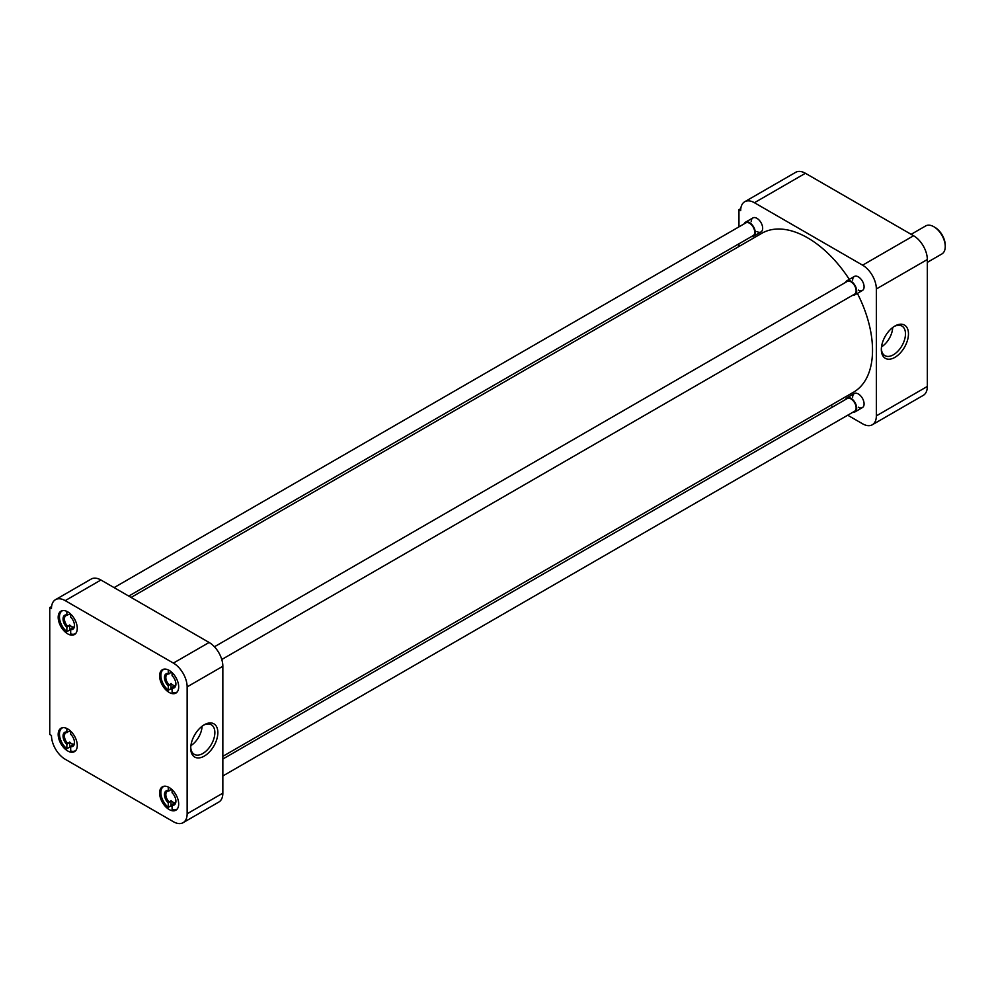 <?xml version="1.0" encoding="UTF-8"?>
<svg xmlns="http://www.w3.org/2000/svg" width="995" height="995" viewBox="0 0 995 995"><rect width="100%" height="100%" fill="white"/><g stroke="black" fill="none" stroke-linecap="round" stroke-linejoin="round"><path stroke-width="1.49" d="M881.334 349.543A19.191 11.082 120 0 0 894.903 357.367A19.191 11.082 120 0 0 908.472 333.872A19.191 11.082 120 0 0 894.903 326.037A19.191 11.082 120 0 0 881.334 349.543M881.359 348.636A17.077 9.85 120 0 0 884.692 355.513A17.077 9.85 120 0 0 897.9 351.185A17.077 9.85 120 0 0 905.475 333.872A17.077 9.85 120 0 0 901.756 325.95A17.077 9.85 120 0 0 894.132 326.509M852.64 280.18A8.097 4.676 60 0 1 858.362 276.884L858.362 276.884A8.097 4.676 60 0 1 864.083 286.796A8.097 4.676 60 0 1 858.362 290.092M852.64 397.291A8.097 4.676 60 0 1 858.362 393.983L858.362 393.983A8.097 4.676 60 0 1 864.083 403.895A8.097 4.676 60 0 1 858.362 407.204M751.225 221.636A8.097 4.676 60 0 1 756.946 218.328L756.946 218.328A8.097 4.676 60 0 1 762.668 228.241A8.097 4.676 60 0 1 756.946 231.549M881.52 346.882A16.529 9.54 120 0 0 892.689 327.529M927.328 386.446L876.346 415.873A19.427 11.219 60 0 1 872.316 424.765L923.298 395.338A19.427 11.219 -120 0 0 927.328 386.446L927.328 259.533A19.427 11.219 -120 0 0 913.584 235.74L805.403 173.279A19.427 11.219 -120 0 0 795.689 172.322L744.708 201.749A19.427 11.219 60 0 1 754.421 202.719L805.403 173.279M913.584 235.74L862.603 265.18A19.427 11.219 60 0 1 876.346 288.973L927.328 259.533M876.346 415.873L876.346 288.973M872.316 424.765A19.427 11.219 60 0 1 862.603 423.808L847.715 415.213M830.713 405.388L833.039 406.744M740.802 208.589L738.962 209.659L738.962 226.848M738.962 243.787L738.962 246.486M738.962 209.659L740.678 210.642A19.427 11.219 60 0 1 744.708 201.749M862.603 265.18L754.421 202.719M222.843 756.337L853.523 392.217A91.739 52.971 -120 0 0 857.391 293.388M849.295 279.371A91.739 52.971 -120 0 0 807.654 237.855A91.739 52.971 -120 0 0 761.784 233.315L131.104 597.435M169.15 787.493A13.495 7.786 -120 0 0 162.396 786.821A13.495 7.786 -120 0 0 160.332 797.629A13.495 7.786 -120 0 0 169.15 809.52A13.495 7.786 -120 0 0 175.891 810.191A13.495 7.786 -120 0 0 177.956 799.383A13.495 7.786 -120 0 0 169.15 787.493M169.15 670.381A13.495 7.786 -120 0 0 162.396 669.722A13.495 7.786 -120 0 0 160.332 680.53A13.495 7.786 -120 0 0 169.15 692.42A13.495 7.786 -120 0 0 175.891 693.092A13.495 7.786 -120 0 0 177.956 682.271A13.495 7.786 -120 0 0 169.15 670.381M67.735 611.838A13.495 7.786 -120 0 0 60.981 611.166A13.495 7.786 -120 0 0 58.916 621.974A13.495 7.786 -120 0 0 67.735 633.865A13.495 7.786 -120 0 0 74.476 634.536A13.495 7.786 -120 0 0 76.54 623.728A13.495 7.786 -120 0 0 67.735 611.838M67.735 728.937A13.495 7.786 -120 0 0 60.981 728.265A13.495 7.786 -120 0 0 58.916 739.086A13.495 7.786 -120 0 0 67.735 750.976A13.495 7.786 -120 0 0 74.476 751.635A13.495 7.786 -120 0 0 76.54 740.827A13.495 7.786 -120 0 0 67.735 728.937M217.855 732.594A19.191 11.082 120 0 0 204.286 724.77A19.191 11.082 120 0 0 190.717 748.265A19.191 11.082 120 0 0 204.286 756.1A19.191 11.082 120 0 0 217.855 732.594M190.742 747.357A17.077 9.85 120 0 0 194.062 754.235A17.077 9.85 120 0 0 207.283 749.907A17.077 9.85 120 0 0 214.858 732.594A17.077 9.85 120 0 0 211.139 724.683A17.077 9.85 120 0 0 203.515 725.231M187.135 686.886L187.135 813.786A19.427 11.219 60 0 1 183.105 822.678A19.427 11.219 60 0 1 173.391 821.721L65.21 759.26A19.427 11.219 60 0 1 51.466 735.467L49.75 734.472L49.75 607.572L51.466 608.554A19.427 11.219 60 0 1 55.496 599.662A19.427 11.219 60 0 1 65.21 600.632L173.391 663.093A19.427 11.219 60 0 1 187.135 686.886L222.843 666.264L222.843 793.164L187.135 813.786M183.105 822.678L218.825 802.057A19.427 11.219 -120 0 0 222.843 793.164M222.843 666.264A19.427 11.219 -120 0 0 209.112 642.471L173.391 663.093M65.21 600.632L100.918 580.01L209.112 642.471M100.918 580.01A19.427 11.219 -120 0 0 91.204 579.04L55.496 599.662M51.591 606.502L49.75 607.572M190.903 745.603A16.529 9.54 120 0 0 202.072 726.25M172.098 806.535A13.159 7.599 60 0 1 171.028 805.739L168.279 807.318A13.159 7.599 60 0 1 161.265 795.826A13.159 7.599 60 0 1 163.603 786.51A13.159 7.599 60 0 1 164.187 786.237M168.279 807.318L168.279 803.04L171.028 800.602A7.127 4.117 60 0 0 172.931 802.132A7.127 4.117 60 0 0 174.846 802.803L172.782 803.997A7.127 4.117 -120 0 0 174.436 803.674A7.127 4.117 -120 0 0 175.904 800.801M177.297 808.935A13.159 7.599 60 0 1 176.762 809.296A13.159 7.599 60 0 1 172.098 809.52L172.098 805.241A8.097 4.676 60 0 0 175.904 801.211A8.097 4.676 60 0 0 172.098 792.779L172.098 789.731M171.028 788.786L171.028 789.843A7.127 4.117 60 0 1 172.098 790.105M168.279 803.04A8.097 4.676 60 0 1 164.461 794.607A8.097 4.676 60 0 1 168.279 790.577L168.279 787.033M168.279 790.577L171.028 789.843M171.028 800.602L171.028 805.739M172.782 803.997L172.098 805.241M168.963 801.796A7.127 4.117 60 0 1 167.309 791.348A7.127 4.117 60 0 1 168.963 791.025M70.682 747.979A13.159 7.599 60 0 1 69.613 747.183L66.864 748.762A13.159 7.599 60 0 1 59.849 737.27A13.159 7.599 60 0 1 62.187 727.967A13.159 7.599 60 0 1 62.772 727.681M66.864 748.762L66.864 744.484L69.613 742.046A7.127 4.117 60 0 0 71.516 743.588A7.127 4.117 60 0 0 73.431 744.248L71.366 745.442A7.127 4.117 -120 0 0 73.021 745.131A7.127 4.117 -120 0 0 74.488 742.245M75.881 750.379A13.159 7.599 60 0 1 75.346 750.752A13.159 7.599 60 0 1 70.682 750.976L70.682 746.685A8.097 4.676 60 0 0 74.488 742.656A8.097 4.676 60 0 0 70.682 734.223L70.682 731.176M69.613 730.243L69.613 731.288A7.127 4.117 60 0 1 70.682 731.549M66.864 744.484A8.097 4.676 60 0 1 63.046 736.051A8.097 4.676 60 0 1 66.864 732.021L66.864 728.477M66.864 732.021L69.613 731.288M69.613 742.046L69.613 747.183M71.366 745.442L70.682 746.685M67.548 743.24A7.127 4.117 60 0 1 65.894 732.793A7.127 4.117 60 0 1 67.548 732.482M70.682 630.88A13.159 7.599 60 0 1 69.613 630.071L66.864 631.663A13.159 7.599 60 0 1 59.849 620.171A13.159 7.599 60 0 1 62.187 610.855A13.159 7.599 60 0 1 62.772 610.569M66.864 631.663L66.864 627.385L69.613 624.947A7.127 4.117 60 0 0 71.516 626.477A7.127 4.117 60 0 0 73.431 627.149L71.366 628.33A7.127 4.117 -120 0 0 73.021 628.019A7.127 4.117 -120 0 0 74.488 625.134M75.881 633.28A13.159 7.599 60 0 1 75.346 633.641A13.159 7.599 60 0 1 70.682 633.865L70.682 629.586A8.097 4.676 60 0 0 74.488 625.556A8.097 4.676 60 0 0 70.682 617.124L70.682 614.077M69.613 613.131L69.613 614.176A7.127 4.117 60 0 1 70.682 614.45M66.864 627.385A8.097 4.676 60 0 1 63.046 618.94A8.097 4.676 60 0 1 66.864 614.922L66.864 611.378M66.864 614.922L69.613 614.176M69.613 624.947L69.613 630.071M71.366 628.33L70.682 629.586M67.548 626.129A7.127 4.117 60 0 1 65.894 615.681A7.127 4.117 60 0 1 67.548 615.37M172.098 689.423A13.159 7.599 60 0 1 171.028 688.627L168.279 690.219A13.159 7.599 60 0 1 161.265 678.714A13.159 7.599 60 0 1 163.603 669.411A13.159 7.599 60 0 1 164.187 669.125M168.279 690.219L168.279 685.928L171.028 683.49A7.127 4.117 60 0 0 172.931 685.033A7.127 4.117 60 0 0 174.846 685.704L172.782 686.886A7.127 4.117 -120 0 0 174.436 686.575A7.127 4.117 -120 0 0 175.904 683.689M177.297 691.823A13.159 7.599 60 0 1 176.762 692.197A13.159 7.599 60 0 1 172.098 692.42L172.098 688.13A8.097 4.676 60 0 0 175.904 684.112A8.097 4.676 60 0 0 172.098 675.667L172.098 672.62M171.028 671.687L171.028 672.732A7.127 4.117 60 0 1 172.098 672.993M168.279 685.928A8.097 4.676 60 0 1 164.461 677.495A8.097 4.676 60 0 1 168.279 673.466L168.279 669.933M168.279 673.466L171.028 672.732M171.028 683.49L171.028 688.627M172.782 686.886L172.098 688.13M168.963 684.684A7.127 4.117 60 0 1 167.309 674.237A7.127 4.117 60 0 1 168.963 673.926M222.843 775.976L854.618 411.233A7.338 4.241 -120 0 0 855.737 405.351A7.338 4.241 -120 0 0 850.936 398.883A7.338 4.241 -120 0 0 847.267 398.522L222.843 759.023M845.563 399.505A8.097 4.676 60 0 1 846.894 397.863A8.097 4.676 60 0 1 850.936 398.261A8.097 4.676 60 0 1 856.235 405.4A8.097 4.676 60 0 1 854.991 411.893A8.097 4.676 60 0 1 852.902 412.216M128.765 596.08L753.19 235.579A7.338 4.241 -120 0 0 754.322 229.696A7.338 4.241 -120 0 0 749.521 223.228A7.338 4.241 -120 0 0 745.852 222.868L114.089 587.61M744.148 223.85A8.097 4.676 60 0 1 745.479 222.208A8.097 4.676 60 0 1 749.521 222.606A8.097 4.676 60 0 1 754.819 229.745A8.097 4.676 60 0 1 753.576 236.225A8.097 4.676 60 0 1 751.486 236.561M221.773 659.498L854.618 294.122A7.338 4.241 -120 0 0 855.737 288.251A7.338 4.241 -120 0 0 850.936 281.784A7.338 4.241 -120 0 0 847.267 281.411L214.435 646.775M845.563 282.406A8.097 4.676 60 0 1 846.894 280.764A8.097 4.676 60 0 1 850.936 281.162A8.097 4.676 60 0 1 856.235 288.289A8.097 4.676 60 0 1 854.991 294.781A8.097 4.676 60 0 1 852.902 295.117M927.328 262.369L941.892 253.949A16.194 9.353 -120 0 0 945.25 246.549A16.194 9.353 -120 0 0 933.807 226.711L933.807 226.711A16.194 9.353 -120 0 0 925.711 225.915L911.134 234.322M945.25 246.549L945.25 245.243A14.602 8.433 -120 0 0 934.927 227.357L933.807 226.711L934.927 227.357M846.894 397.863L854.307 393.585M854.991 411.893L862.404 407.602M745.479 222.208L752.892 217.93M753.576 236.225L760.988 231.947M846.894 280.764L854.307 276.473M854.991 294.781L862.404 290.503"/></g></svg>
